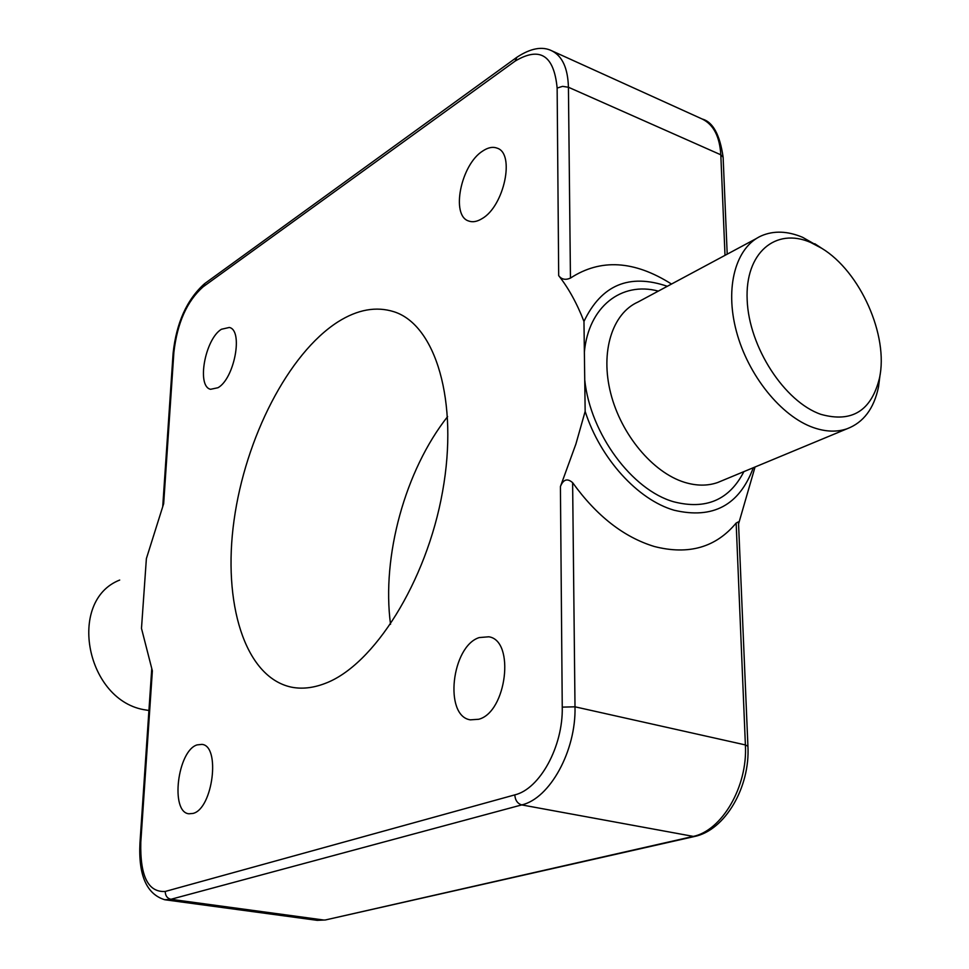 <?xml version="1.0" encoding="UTF-8"?>
<svg xmlns="http://www.w3.org/2000/svg" width="969" height="969" viewBox="0 0 969 969"><rect width="100%" height="100%" fill="white"/><g stroke="black" fill="none" stroke-linecap="round" stroke-linejoin="round"><path stroke-width="1.45" d="M820.913 414.357C784.551 401.869 748.928 347.059 747.172 300.039C744.87 252.812 775.66 227.049 810.762 242.504L821.785 248.318C860.29 271.599 888.827 335.71 879.477 378.128C871.349 410.892 851.824 422.968 820.913 414.357M880.094 374.591L878.483 387.091C873.953 408.603 863.5 422.496 847.1 428.758C836.962 432.235 825.77 431.859 813.512 427.632C781.22 416.44 748.02 375.378 736.367 331.228C724.558 287.054 735.859 246.986 761.489 235.782C773.868 230.501 787.567 230.997 802.574 237.296L819.604 246.986M148.923 710.495L146.089 710.023C86.229 701.835 66.522 600.78 119.696 580.056M325.039 683.46C312.939 688.087 301.565 689.286 290.918 687.045C244.43 676.725 222.531 602.415 234.05 520.28C245.411 438.049 288.193 353.782 337.878 321.914C357.513 309.499 376.238 306.119 394.032 311.764C435.481 324.918 458.931 401.033 442.567 491.598C426.517 582.127 373.574 665.521 325.039 683.46M390.531 624.302C381.507 556.472 405.187 470.304 447.605 416.609M482.223 218.522C477.208 221.659 472.702 222.482 468.693 221.017C450.561 215.724 460.893 164.536 482.707 151.031C488.037 147.458 492.858 146.513 497.17 148.172C515.266 153.514 504.171 206.07 482.223 218.522M193.097 813.415L188.919 813.79C170.011 812.264 177.533 750.648 197.095 744.895L201.915 744.386C220.738 745.694 212.889 808.703 193.097 813.415M478.674 719.277L470.34 719.846C443.693 716.043 451.578 646.105 479.255 637.566L488.824 636.79C515.266 640.509 506.714 712.251 478.674 719.277M217.989 387.721L210.6 389.296C196.416 386.51 205.028 339.138 221.404 329.266L229.314 327.461C243.498 330.15 234.474 378.613 217.989 387.721M753.313 467.712C739.371 505.224 712.954 519.396 674.061 510.215C637.772 499.738 600.344 458.688 585.155 411.401L575.901 444.032L560.421 486.559L562.25 707.128C563.195 746.409 539.781 789.032 514.793 794.883L165.227 891.456C148.136 892.522 139.984 876.109 140.796 842.218L152.363 670.863L141.486 628.384L146.38 558.616L163.664 503.698L173.887 352.256L173.088 353.54L162.756 506.206M325.56 919.932L692.581 836.562C721.748 831.099 747.862 786.562 745.391 744.931L736.149 523.042C715.897 547.424 688.644 555.249 654.39 546.516C623.854 537.226 596.589 515.932 572.618 482.647L575.005 706.813C576.18 750.83 549.798 798.577 521.722 804.912L170.919 899.293L164.742 899.741L317.214 920.344L323.828 920.029L170.919 899.293C167.225 898.372 165.336 895.756 165.227 891.456M736.149 523.042L738.475 521.831L747.935 746.433M738.56 523.963L755.045 466.997M725.006 255.344L720.815 154.798L568.428 87.246L570.45 278.091C600.562 258.444 634.247 260.431 671.505 284.05M570.45 278.091C565.46 280.271 561.535 279.46 558.689 275.632C568.488 288.035 576.918 303.309 583.968 321.429C601.374 284.971 629.16 273.258 667.314 286.291M560.421 486.559C563.268 479.376 567.337 478.068 572.618 482.647M583.968 321.429L585.155 411.401M722.062 480.697L717.629 482.538C707.479 486.063 696.396 485.966 684.38 482.271C652.718 472.448 621.044 434.524 610.664 393.123C600.15 351.699 612.287 313.447 637.941 302.049L756.341 238.544M743.889 471.624C729.366 499.943 706.001 510.009 673.806 501.809C631.994 490.108 590.327 433.773 584.743 380.005M584.368 352.098C588.571 306.531 621.565 281.228 658.339 291.112M514.793 794.883C515.205 800.261 517.519 803.604 521.722 804.912L694.216 836.562C725.127 830.445 750.224 787.01 747.923 746.263L745.391 744.931L575.005 706.813L562.25 707.128M558.689 275.632L557.139 88.058C554.002 55.245 539.999 46.258 515.12 61.108L203.078 286.848C186.981 301.141 177.254 322.943 173.887 352.256M727.198 254.169L723.128 157.257L720.815 154.798C719.688 136.484 713.487 124.553 702.21 119.03L551.736 50.776C562.311 56.008 567.87 68.169 568.428 87.246L562.565 86.362L557.139 88.058M317.214 920.344L325.33 919.981L694.47 836.501M140.796 842.218L139.96 842.86C138.313 875.201 146.573 894.157 164.742 899.741M702.21 119.03C712.93 121.961 719.906 134.703 723.128 157.257L723.14 157.572M515.12 61.108L516.949 57.219C530.673 48.232 542.265 46.088 551.736 50.776M203.078 286.848L204.968 283.396L516.538 57.51M722.147 480.66L847.1 428.758M821.785 248.318L814.784 243.74M879.477 378.128L878.483 387.091M139.972 842.751L151.733 669.034M204.58 283.675C186.896 299.506 176.394 322.725 173.1 353.322"/></g></svg>
